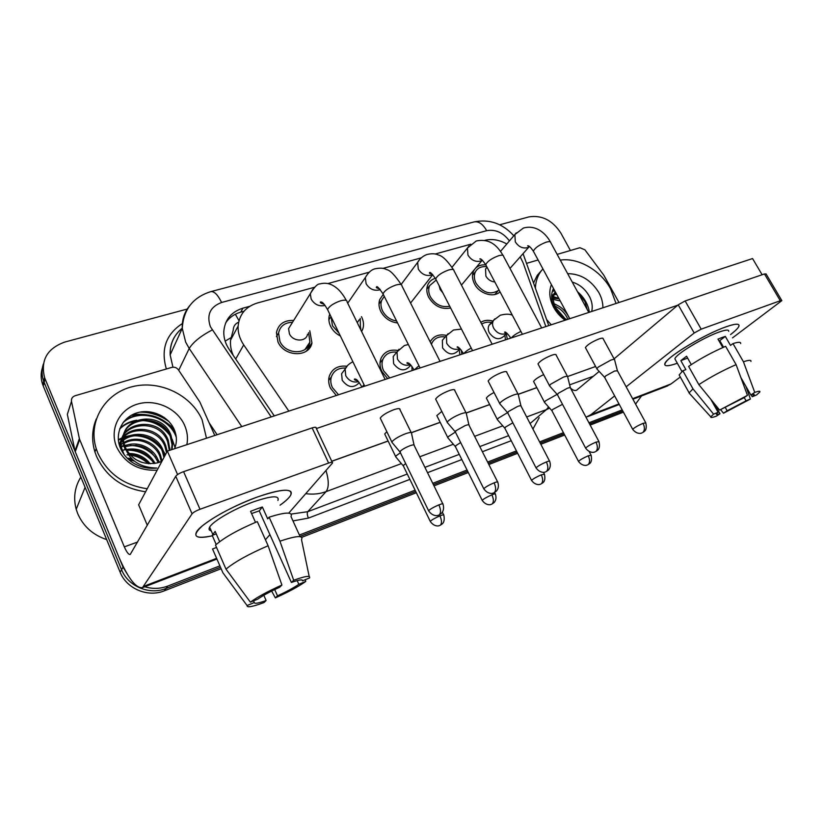 <?xml version="1.0" encoding="UTF-8"?>
<svg xmlns="http://www.w3.org/2000/svg" width="823" height="823" viewBox="0 0 823 823"><rect width="100%" height="100%" fill="white"/><g stroke="black" fill="none" stroke-linecap="round" stroke-linejoin="round"><path stroke-width="1.23" d="M336.329 395.503L330.465 388.168C328.583 384.094 328.192 380.103 329.293 376.193C332.173 368.642 338.016 365.319 346.812 366.245M387.633 378.621L381.872 371.482C379.701 366.852 379.424 362.449 381.049 358.272C384.269 351.781 389.876 349.168 397.859 350.444M461.291 350.104L461.806 354.219M506.289 333.778L507.318 339.251M309.798 330.774L311.938 342.913C309.448 357.676 284.326 357.12 277.968 341.905L276.435 332.574C278.411 324.128 284.161 320.085 293.677 320.445M361.451 316.639L361.709 317.133C363.663 321.237 364.023 325.229 362.778 329.087L361.626 331.556M340.393 336C336 333.778 332.739 330.548 330.62 326.33C328.881 322.637 328.439 319.026 329.303 315.487L329.745 314.088M410.605 303.008L411.068 304.037M397.581 322.955C390.133 322.03 384.547 318.203 380.812 311.485C378.817 307.329 378.467 303.358 379.742 299.572L383.106 294.593M450.613 307.997C441.529 309.705 434.225 306.146 428.701 297.319C426.499 292.803 426.221 288.585 427.857 284.665C429.349 281.487 431.838 279.367 435.336 278.308M500.024 291.846C493.687 298.224 479.274 293.739 474.439 283.781C472.073 278.987 471.857 274.604 473.801 270.644L474.542 269.44M545.855 326.566L523.222 263.103L520.218 256.869M238.629 322.194C235.131 323.727 233.341 326.361 233.248 330.095L230.563 340.084C230.121 345.341 231.026 350.464 233.269 355.454M506.824 243.978C499.242 239.791 491.887 238.588 484.757 240.357M314.561 287.237L257.26 303.029C245.686 306.691 239.308 314.386 238.125 326.124C237.847 332.636 239.709 338.891 243.711 344.888L288.852 411.13M470.797 244.205L435.1 254.04M421.304 257.836L382.89 268.421M369.29 272.166L327.955 283.554M430.192 341.884L430.347 341.576C433.762 335.877 439.173 333.829 446.57 335.434M480.786 322.338C484.263 320.178 488.286 319.756 492.854 321.063M475.55 268.226C478.163 265.664 481.548 264.553 485.735 264.883M308.79 349.003L308.851 347.501M169.034 421.633C160.444 415.358 150.804 412.179 140.095 412.097M131.351 415.255C148.356 412.961 162.738 417.94 174.497 430.172C162.738 417.94 148.356 412.961 131.351 415.255M128.419 575.977L123.049 567.181L45.08 378.878L44.144 382.438L43.65 381.162C41.634 375.36 41.541 369.65 43.362 364.033C41.541 369.65 41.634 375.36 43.65 381.162L121.588 569.711L44.144 382.438L43.228 385.966L42.734 384.691C40.728 378.919 40.636 373.241 42.446 367.655M219.885 565.854L167.769 586.058L166.03 588.455C149.508 595.327 128.028 586.367 121.588 569.711C128.028 586.367 149.508 595.327 166.03 588.455L220.513 567.294L166.03 588.455L164.312 590.821C147.883 597.663 126.536 588.764 120.137 572.201L43.228 385.966M622.826 411.027L589.566 423.948L622.826 411.027M564.053 433.855L540.217 443.113L564.053 433.855M517.06 452.105L488.234 463.308L517.06 452.105M467.69 471.281L433.382 484.613L467.69 471.281M415.738 491.465L300.035 536.401L415.738 491.465M623.433 412.148L590.173 425.09M564.671 435.017L540.834 444.297M517.677 453.298L488.841 464.522M468.308 472.515L433.999 485.868M416.356 492.73L301.732 537.337M221.13 568.703L164.312 590.821M146.103 411.582L164.415 417.539L146.103 411.582M641.508 395.945L635.582 404.114M499.684 224.782L529.004 216.881C541.894 214.896 552.511 220.297 560.864 233.094L570.421 250.501M45.08 378.878L44.586 377.592C40.389 360.289 47.117 348.448 64.791 342.059L187.233 309.047M167.769 586.058C160.279 588.877 152.605 589.103 144.766 586.768M622.209 409.885L588.949 422.775M563.436 432.672L539.6 441.91M516.443 450.891L487.607 462.063M467.063 470.026L432.754 483.327M415.111 490.169L299.407 535.022M249.842 306.259L242.908 308.172C231.16 311.917 224.792 319.756 223.784 331.669C223.64 337.893 225.461 343.849 229.257 349.538L274.296 415.913M225.615 323.007C229.164 317.637 234.226 314.016 240.8 312.123L244.009 311.228M486.64 266.457L485.354 266.58C480.807 266.487 477.525 268.185 475.499 271.683C473.77 275.18 473.955 279.059 476.054 283.307C483.235 293.142 490.899 295.375 499.047 289.994M487.01 267.269L485.549 268.987L485.868 276.075C487.977 279.645 490.961 281.61 494.818 281.97M614.699 359.97C614.863 359.116 613.547 359.178 610.759 360.145L598.259 367.068L596.819 368.725L597.241 369.311M645.633 422.59L617.456 370.823L614.627 370.998L605.574 375.988L604.72 377.551M491.526 322.493C487.761 321.711 484.49 322.256 481.722 324.149M492.72 322.39L489.201 325.003C487.864 327.317 487.905 329.92 489.315 332.811C494.232 339.313 499.149 340.403 504.046 336.082L506.865 333.171M557.14 394.351L545.598 400.811L544.435 402.18L544.826 402.745M562.51 404.319L552.645 409.484L551.976 410.831M505.435 339.868L504.931 335.177M505.127 332.893L505.147 332.214M436.211 280.046L429.657 285.612C428.197 289.079 428.433 292.813 430.388 296.815C435.264 304.603 441.704 307.74 449.718 306.238M439.122 285.632L440.151 289.501L442.856 292.885M567.767 376.944C567.963 375.998 566.522 376.049 563.416 377.119L550.741 384.166L549.486 385.668L549.949 386.337M598.805 441.323L570.493 388.075C570.648 387.407 569.609 387.468 567.366 388.261L558.2 393.332L557.5 394.834M384.269 296.352L381.646 300.395C380.504 303.759 380.812 307.277 382.582 310.96C385.678 316.598 390.349 319.941 396.604 321.001M518.408 394.814C518.665 393.733 517.06 393.795 513.603 394.978C508.275 397.046 503.985 399.443 500.754 402.159L499.684 403.476L500.199 404.237M549.517 461.045L521.103 406.233C521.298 405.482 520.146 405.544 517.646 406.418L508.347 411.582L507.812 413.023M331.144 316.958L332.471 325.785L338.983 333.099M466.446 413.63C466.754 412.426 464.985 412.477 461.117 413.794C455.531 415.965 451.179 418.403 448.093 421.109L447.167 422.374L447.784 423.104M497.576 481.836L469.079 425.357C469.326 424.503 468.05 424.575 465.252 425.542L455.819 430.799L455.458 432.178M360.464 329.179L360.217 318.347M357.285 322.698L359.27 319.663M292.525 322.297C284.789 322.513 280.139 326.083 278.565 333.027L279.913 341.329C285.53 354.775 307.751 355.238 309.901 342.152L308.594 332.605M291.589 323.799L288.595 328.614L289.398 333.757C292.834 341.926 306.362 342.173 307.555 334.169M411.665 433.484C412.035 432.126 410.06 432.188 405.739 433.659C399.865 435.923 395.462 438.412 392.53 441.097L391.799 442.167L392.489 442.99M442.774 503.769L414.226 445.531C414.514 444.574 413.095 444.646 409.967 445.727C405.739 447.393 402.56 449.173 400.41 451.086L400.225 452.393M445.284 336.977C439.276 336.082 434.894 337.965 432.157 342.615L431.437 344.343M444.266 338.14L442.352 340.311L442.589 347.892C447.877 354.764 453.062 355.721 458.144 350.752L460.016 348.705M507.513 412.662L498.285 418.197L497.246 419.524L497.72 420.059M512.852 422.816L505.445 427.106L504.921 428.402M459.841 354.867L459.255 349.538M458.812 348.242L458.514 347.532M396.799 352.151C390.215 351.462 385.606 353.808 382.973 359.178C381.512 362.881 381.749 366.791 383.683 370.895L389.752 377.932M395.596 353.602L393.209 356.513L393.61 363.704C399.361 371.008 404.844 371.77 410.07 365.978L410.831 365.103M455.273 432.116L448.586 436.468L447.712 437.63L448.226 438.237M460.654 442.548L455.87 445.624L455.489 446.848M412.076 370.587L411.891 366.41M345.547 368.046C338.397 367.768 333.665 370.731 331.35 376.913C330.352 380.38 330.692 383.93 332.369 387.551L338.551 394.773M344.59 369.805L341.617 373.735L342.214 380.288C347.995 387.756 353.684 388.538 359.291 382.633M400.389 452.722L396.316 455.675L395.606 456.672L396.172 457.362M405.677 463.606L403.733 465.088L403.496 466.25M725.516 327.009C731.976 324.694 736.174 323.809 738.118 324.375C740.515 325.455 738.005 328.85 730.577 334.56C735.68 330.671 738.498 327.78 739.023 325.908C739.393 323.326 734.898 323.696 725.516 327.009C706.772 333.593 674.099 352.553 666.867 360.865C662.186 366.4 665.684 367.202 677.35 363.262C668.513 366.317 664.326 366.533 664.768 363.92C665.087 358.221 703.49 334.694 725.516 327.009M526.514 263.37L538.098 259.975M557.161 254.389L579.917 247.713L584.927 249.832L603.784 275.16L618.978 302.504M666.589 386.316L671.033 383.94L680.292 377.006M585.997 417.23L590.852 414.71L614.647 395.904M732.501 337.903L781.85 300.632L780.286 300.734L764.464 273.956L766.069 273.925L781.737 300.446M701.186 329.159L694.19 333.006L678.214 304.819L685.137 300.951L701.186 329.159L780.286 300.734M626.159 386.8L694.19 333.006M685.137 300.951L764.464 273.956M678.214 304.819L614.092 358.838M599.165 371.42L576.542 390.256C574.598 390.925 572.592 390.174 570.514 387.993M257.157 497.082C275.654 490.611 286.816 488.728 290.653 491.444C292.782 493.985 289.254 498.563 280.057 505.188C285.612 501.228 289.161 497.894 290.684 495.199C293.245 488.029 282.073 488.656 257.157 497.082C234.01 505.878 215.76 515.455 202.396 525.825C191.162 536.154 194.485 539.476 212.385 535.794C199.135 538.726 193.837 537.47 196.491 532.028C200.719 523.953 231.016 506.392 257.157 497.082M79.368 438.608L79.656 439.503L75.263 451.765L74.996 450.891L79.368 438.608L71.488 401.367C71.148 398.641 72.352 396.768 75.109 395.74L171.812 367.387C174.497 366.801 176.698 367.614 178.396 369.815L199.835 401.994L214.793 435.49M75.263 451.765L118.779 556.873C128.09 578.312 135.99 588.568 142.482 587.643L192.068 513.83L175.752 476.25L130.209 554.486C128.625 554.733 126.67 552.192 124.335 546.863L79.656 439.503M74.996 450.891L67.342 414.37L71.488 401.367M265.654 539.518L269.913 534.641M288.729 513.13L332.554 462.958C332.862 462.022 331.556 462.053 328.624 463.051L312.133 427.898C315.065 426.972 316.402 427.024 316.135 428.032L332.245 462.31M175.752 476.25C176.986 474.655 179.599 473.122 183.591 471.651L199.999 509.272L328.624 463.051M199.999 509.272C195.997 510.805 193.354 512.328 192.068 513.83M183.591 471.651L312.133 427.898M535.382 288.173C535.65 281.929 537.357 276.487 540.516 271.847L542.902 268.864M560.278 260.119C578.209 257.373 600.615 270.294 610.645 288.935L616.036 303.481M533.541 283.009L537.224 275.386L541.421 270.602M587.159 309.438L585.009 301.681L578.013 292.659M567.942 319.303L567.551 318.439C564.722 312.719 560.514 308.604 554.928 306.074M569.547 318.768L568.868 317.184C565.494 310.569 560.597 306.207 554.188 304.068M583.456 302.638L582.509 300.899M555.34 291.908L554.229 293.183L552.038 300.621M566.821 319.674C562.356 317.133 558.889 313.635 556.42 309.16L555.71 307.72C552.727 301.568 552.634 296.342 555.412 292.042M556.615 294.264L554.013 294.86M553.046 295.241L551.616 296.033M556.091 293.286L554.373 293.904M553.488 294.356L551.626 295.704M560.226 300.961L553.375 299.438M559.054 298.78L553.395 298.163M591.696 311.485C592.745 307.082 592.2 302.504 590.06 297.741C586.079 289.758 580.143 284.532 572.242 282.063M567.654 273.658C580.668 273.75 591.089 280.087 598.918 292.69C601.654 297.72 602.971 302.761 602.889 307.802M565.123 320.229C560.257 316.701 556.42 312.359 553.601 307.195C549.425 299.037 548.694 291.517 551.42 284.635M553.498 288.492C550.659 294.181 551.06 300.673 554.702 307.956L564.681 319.417M566.162 319.89L555.71 307.72M551.245 324.797L546.585 319.519M569.65 318.738L569.125 317.75M556.687 304.994L554.074 303.677M558.817 298.348L553.55 296.733M552.562 296.568L551.616 296.455M554.887 291.064L552.377 291.188M554.537 290.416L552.572 290.581M589.371 312.246C588.157 304.284 584.196 297.442 577.499 291.723M147.224 488.739C123.923 485.323 107.474 473.462 97.865 453.144L96.219 448.648C87.598 421.643 104.943 393.271 132.359 386.666C159.662 379.722 191.142 394.865 202.098 419.761L206.491 438.217M145.609 491.773C122.442 488.399 106.095 476.61 96.558 456.405L94.923 451.94C91.487 440.542 91.939 429.555 96.27 419M106.671 539.6C92.906 534.96 83.257 526.298 77.701 513.614L76.2 509.283C73.165 497.771 74.718 487.041 80.86 477.093M131.351 458.452L127.256 458.195M147.584 467.197L148.233 467.711M171.626 449.687L172.007 444.461L170.289 436.56C161.071 410.152 116.413 418.423 123.563 444.986L124.962 449.019M169.98 450.232L168.283 440.387C159.127 414.144 114.767 422.436 121.855 448.833L124.108 454.574M172.069 449.543L172.696 443.196L170.968 435.274C161.72 408.805 116.969 417.066 124.139 443.69L125.518 447.794C132.256 460.294 142.77 465.334 157.059 462.948L161.853 461.425M169.332 450.448L167.614 441.642C158.541 415.594 114.479 423.619 121.238 449.893M166.534 452.671L164.991 446.632C157.872 426.005 124.098 425.254 119.294 444.934M167.192 451.446L165.639 445.397C158.222 423.876 122.627 424.287 119.428 445.377M163.942 457.516L162.419 451.529C156.164 433.567 128.028 429.904 119.335 445.078M164.59 456.312L163.057 450.315C156.627 431.766 127.226 428.68 119.273 444.852M161.318 461.641L159.888 456.333C154.745 442.733 136.279 435.933 124.088 443.432M162.028 461.086L160.516 455.14C154.703 438.824 130.116 433.711 119.695 446.2M158.006 462.721L157.409 461.045C150.311 447.712 139.54 442.959 125.106 446.776M158.89 462.485L158.026 459.872C153.232 447.342 136.916 440.326 124.808 445.912L124.839 445.901M153.994 463.544C147.626 453.226 138.573 448.864 126.845 450.459M155.084 463.38C148.603 452.012 139.015 447.383 126.32 449.502M148.675 463.709C143.49 457.948 137.246 454.954 129.962 454.728M150.208 463.771C144.57 456.796 137.492 453.401 128.974 453.566M132.987 460.006L128.439 459.368M141.453 462.259L135.569 459.44M174.569 448.72C176.883 443 176.986 437.157 174.888 431.19C169.723 416.664 151.638 408.311 137.05 412.837C122.349 417.23 114.531 433.248 120.127 447.383C122.39 453.072 126.135 457.866 131.351 461.765C139.159 467.001 147.646 469.1 156.792 468.04C140.507 467.659 129.983 460.911 125.199 447.774L124.829 445.984M157.142 470.211C138.418 470.982 124.931 463.277 116.681 447.115C109.13 429.596 119.15 409.494 137.348 404.144C155.444 398.538 177.305 408.445 184.63 425.357C187.377 431.694 188.128 438.134 186.862 444.677M145.455 467.639L143.634 466.116M134.272 461.075L128.861 459.748M148.263 463.678C142.955 458.864 136.968 456.004 130.322 455.119M128.481 454.913L126.989 454.831M152.728 461.394C145.98 454.152 137.925 450.418 128.563 450.191M123.018 450.572L122.38 450.685M159.024 462.444L158.736 461.919M155.454 457.218C148.479 449.502 140.054 445.582 130.199 445.469M123.862 446.076L120.014 447.115M165.094 455.356L163.983 453.103M160.999 448.597C153.592 439.935 144.467 435.665 133.614 435.779M128.604 436.293L123.224 437.785M122.596 438.031L118.368 440.161M175.042 447.496L172.182 439.235M169.589 434.986C161.596 424.905 151.442 420.111 139.128 420.584M134.581 421.191C128.573 422.497 123.604 425.121 119.674 429.04M176.287 437.301C169.116 416.479 138.357 407.971 122.894 422.847M133.028 460.047L132.503 459.903M145.661 460.685L133.388 455.047M148.829 456.806C144.406 453.36 139.622 451.158 134.478 450.191M125.497 449.718L122.216 450.181M159.549 462.279L157.81 459.357M151.926 452.794C146.998 448.73 141.597 446.241 135.713 445.305M127.256 445.017L124.623 445.387M123.717 445.572L119.891 446.652M165.413 454.769L163.17 450.603M158.047 444.43C152.265 439.194 145.753 436.169 138.531 435.367M130.908 435.367L123.934 437.003M123.131 437.301L118.327 439.729M167.244 431.087C160.434 424.174 152.492 420.45 143.408 419.925M136.731 420.214C129.9 421.304 124.294 424.051 119.891 428.454M175.968 435.069C167.82 415.44 139.128 407.982 123.831 421.623M380.751 419.133L380.247 418.094C382.253 415.255 386.831 412.436 393.991 409.648C398.322 408.249 400.328 408.27 399.999 409.72M436.087 399.988L435.634 399.062C437.641 396.202 442.229 393.363 449.389 390.544C453.257 389.279 455.068 389.289 454.8 390.586M488.553 381.821L488.142 381.018C490.158 378.148 494.746 375.278 501.917 372.418C505.384 371.286 507.009 371.296 506.803 372.438M538.365 364.568L537.995 363.869C540.022 360.988 544.61 358.108 551.78 355.217C554.887 354.199 556.358 354.199 556.194 355.217M585.719 348.17L585.39 347.553C587.427 344.683 592.025 341.792 599.185 338.87C601.973 337.944 603.31 337.934 603.187 338.839M147.317 525.311L138.634 504.808L167.378 451.086L752.561 258.556L762.119 274.759M316.382 428.557L677.74 305.22M595.615 366.482L567.726 376.492M536.791 387.602L518.325 394.227M489.664 404.525L466.281 412.92M440.161 422.292L411.397 432.62M388.106 440.984L331.741 461.219M533.901 382.078L533.592 381.481C534.672 379.619 538.026 377.325 543.664 374.609M486.743 398.805L486.393 398.126C487.103 396.696 489.644 394.814 494.026 392.458M437.208 416.366L436.828 415.594L441.817 411.428M385.113 434.822L384.701 433.958L386.851 431.705M167.378 451.086L177.583 474.562M718.963 340.835L719.786 340.609L723.561 347.213M740.844 377.469L750.854 394.989C753.384 394.155 754.485 394.114 754.156 394.855L752.212 396.737L751.162 394.896M720.753 343.973L721.39 343.417M744.198 397.55L746.06 400.822L727.151 410.79L725.31 407.519M722.8 347.553L717.985 339.117L721.925 337.553L725.33 336.401L730.505 345.423L732.995 343.582C738.478 341.874 741.029 341.864 740.628 343.551M675.56 360.073L674.891 358.879C675.158 354.713 702.893 337.739 718.829 332.142C725.691 329.714 728.993 329.437 728.715 331.319M691.289 364.61L686.577 356.225L680.847 360.639L685.878 369.62L682.864 370.762L692.987 388.868L713.582 414.144L718.098 412.292L710.784 399.258M679.849 376.204L679.15 374.949L682.864 370.762M688.625 366.41C699.982 358.766 712.317 352.069 725.639 346.329L736.101 364.63L747.449 395.369L743.57 397.962L719.611 410.08L698.85 384.629L688.625 366.41M689.983 394.011L689.139 392.859L692.987 388.868M698.85 384.629C710.352 377.129 722.769 370.463 736.101 364.63M720.65 409.659L723.51 413.218L727.151 410.79M746.06 400.822L750.411 399.032L745.864 386.244M750.411 399.032L723.51 413.218M714.169 403.414L719.981 413.743L716.349 416.171C712.286 417.631 710.424 417.847 710.784 416.839L713.582 414.144M719.611 410.08L747.449 395.369M719.981 413.743C717.255 414.669 716.072 414.73 716.442 413.938L718.098 412.292M722.368 345.135L723.479 347.255M750.854 394.989L754.742 392.396L743.436 361.781L732.995 343.582M743.436 361.781C748.899 359.98 751.399 359.857 750.926 361.431M754.742 392.396C758.713 391.018 760.401 390.894 759.804 392.036L756.584 394.947L752.212 396.737M719.786 340.609L725.33 336.401M721.596 345.444L722.296 345.176M680.847 360.639L687.627 358.108M251.571 513.542L259.235 510.877L291.383 582.458C299.13 579.762 302.843 579.207 302.535 580.812L302.185 580.03M297.175 580.616L298.831 584.299C293.677 587.848 286.569 591.686 277.495 595.842L274.697 589.556M255.5 522.348L250.583 511.34L256.632 508.984L262.362 506.999L267.701 518.871L269.121 517.183C285.684 511.947 292.978 511.752 291.013 516.597L300.158 536.668M211.244 530.804C209.042 530.362 208.507 529.138 209.649 527.152C212.694 521.288 234.514 508.635 253.443 501.865C271.6 495.683 279.758 495.209 277.907 500.456M219.648 541.688L215.153 531.401L212.211 535.372L216.182 544.497M216.531 547.47L212.54 548.982L222.91 572.798L247.075 605.533L254.317 602.559L253.566 600.862M215.513 545.114C224.051 537.635 237.981 529.796 257.301 521.597L268.113 545.752L281.919 585.04L279.676 587.241C270.15 591.583 262.825 595.564 257.681 599.175L250.387 602.158L225.986 569.135L215.513 545.114M225.986 569.135C234.699 561.914 248.741 554.116 268.113 545.752M271.631 591.079L275.376 597.879L277.495 595.842M298.831 584.299L305.734 581.46L305.364 579.649M305.734 581.46C298.687 586.47 288.575 591.943 275.376 597.879M263.813 595.286L266.117 600.512L264.049 602.539C252.404 606.839 246.746 607.837 247.075 605.533M250.387 602.158C257.352 597.056 267.856 591.346 281.919 585.04M266.117 600.512C258.391 603.28 254.461 603.959 254.317 602.559M291.383 582.458L293.688 580.246L279.933 541.184L269.121 517.183M279.933 541.184C296.455 535.65 303.656 535.145 301.516 539.662L309.201 576.522M293.688 580.246C305.426 576.038 310.693 575.277 309.499 577.962L302.535 580.812M259.235 510.877L262.362 506.999M212.211 535.372L216.233 533.87M225.142 341.134L230.852 337.759M238.999 320.682L235.357 314.242M235.697 359.034L243.711 344.888M120.137 572.201L123.049 567.181M509.427 240.923C503.12 232.539 495.539 229.133 486.671 230.687L221.593 302.483C210.143 306.825 206.408 314.911 210.4 326.731L271.199 416.932M513.819 235.748C502.575 223.434 489.325 218.836 474.048 221.932C478.616 221.048 482.823 223.969 486.671 230.687M241.767 426.612L189.218 348.479L185.648 342.08L182.264 328.315C181.945 319.633 184.445 312.061 189.763 305.58M178.714 370.278L189.218 348.479C193.138 342.131 200.802 335.959 212.211 329.941M539.209 417.662L532.923 429.04M511.237 440.727L482.391 451.724M461.837 459.563L427.528 472.659M409.875 479.387L308.388 518.099L292.988 520.928M166.369 368.982C160.639 349.415 165.968 334.272 182.356 323.562M549.651 408.157L546.451 409.597L530.074 423.547M182.264 328.099C173.962 334.982 169.919 343.911 170.155 354.878L172.933 367.181M209.093 422.734L217.107 434.729M401.377 463.606L326.062 491.64L307.751 511.69L407.272 474.027M326.001 470.509C328.974 480.591 328.994 487.638 326.062 491.64C319.684 493.985 312.905 494.654 305.755 493.666M291.136 514.077L307.751 511.69C306.948 512.996 307.164 515.126 308.388 518.099M548.54 406.912L546.451 409.597L526.658 416.963M502.771 425.851L474.624 436.334M453.35 444.255L419.74 456.765M424.925 467.351L459.244 454.368M479.799 446.591L508.645 435.665M331.772 461.302L388.137 441.056M411.5 432.672L440.202 422.364M466.363 412.971L489.706 404.597M518.387 394.289L536.833 387.674M474.048 221.932L210.75 291.651C214.175 291.105 217.797 294.716 221.593 302.483M240.8 312.123L242.908 308.172M643.072 423.32C644.965 427.404 644.851 430.47 642.732 432.528L644.481 431.324C646.24 429.873 646.683 427.055 645.788 422.868L643.072 423.32C637.876 425.604 634.42 427.59 632.702 429.297L632.856 429.575M604.514 377.171L632.702 429.297C636.848 434.914 642.135 433.124 641.282 433.135L641.95 432.919M516.237 232.858L514.869 234.524L515.301 241.849C518.583 246.838 522.677 248.762 527.574 247.651L529.477 246.519M588.795 312.442L550.793 242.713C550.752 241.54 549.332 241.334 546.513 242.085L546.03 242.229C539.075 244.945 534.857 247.949 533.366 251.21L533.839 252.075M588.25 455.798C590.05 459.779 590.009 462.711 588.116 464.604L589.772 463.493C591.48 462.166 591.922 459.419 591.13 455.273L588.25 455.798C583.322 457.969 580.071 459.82 578.497 461.374L578.641 461.641M551.78 410.461L578.497 461.374C582.53 466.939 587.663 465.129 586.758 465.17L587.457 464.944M494.89 318.82L493.533 320.342C492.205 322.667 492.247 325.28 493.666 328.192C496.876 333.161 500.909 335.002 505.764 333.696L506.824 333.14M520.908 331.453C516.186 333.675 513.007 335.825 511.392 337.903M595.975 442.126C597.889 446.333 597.827 449.461 595.801 451.508L597.652 450.232C599.453 448.638 599.895 445.778 598.969 441.642L595.975 442.126C590.77 444.399 587.324 446.385 585.616 448.093L585.781 448.412M557.274 394.402L585.616 448.093C589.782 453.905 595.194 452.115 594.319 452.125L595.05 451.889M469.079 245.923L467.443 248.042L467.968 255.13C471.291 260.243 475.519 262.218 480.653 261.035L482.278 260.171L461.456 285.097M541.678 327.945L503.594 256.406C503.583 255.089 502.009 254.842 498.882 255.665L498.378 255.819C491.434 258.494 487.226 261.467 485.735 264.749L486.259 265.736M546.379 461.94C548.324 466.271 548.324 469.449 546.4 471.486L548.468 470.015C550.422 467.639 550.834 464.769 549.702 461.415C549.98 460.798 548.869 460.973 546.379 461.94C541.184 464.193 537.738 466.168 536.04 467.865L536.226 468.236M507.554 412.518L536.04 467.865C540.238 473.894 545.762 472.114 544.877 472.104L545.68 471.857M419.586 259.626L417.652 262.352L418.3 269.059C421.654 274.316 426.026 276.333 431.406 275.088L432.61 274.522M492.154 344.23L454.029 270.798C454.049 269.316 452.321 269.028 448.833 269.944L448.298 270.109C441.375 272.732 437.178 275.684 435.696 278.956L436.272 280.087M494.098 482.823C496.053 487.278 496.135 490.518 494.325 492.545L496.434 491.074C498.45 488.656 498.903 485.714 497.792 482.247C498.11 481.548 496.886 481.743 494.098 482.823C488.903 485.066 485.467 487.031 483.77 488.718L483.986 489.14M455.17 431.612L483.77 488.718C487.998 494.962 493.666 493.193 492.761 493.172L493.646 492.905M367.583 274.018L365.33 277.557L366.101 283.709C369.486 289.11 374.012 291.157 379.66 289.85L380.277 289.593M440.048 361.379L401.922 285.941C401.984 284.274 400.06 283.956 396.172 284.964L395.616 285.128C388.723 287.7 384.526 290.622 383.034 293.883L383.683 295.169M438.896 504.869C440.871 509.468 441.025 512.77 439.348 514.776L441.55 513.254C443.618 510.795 444.101 507.791 443 504.242C443.381 503.46 442.013 503.666 438.896 504.869C433.711 507.091 430.275 509.046 428.588 510.723L428.824 511.206M399.906 451.745L428.588 510.723C432.836 517.204 438.659 515.445 437.743 515.414L438.71 515.126M312.874 289.171L310.292 293.749L311.176 299.119C314.54 304.613 319.17 306.722 325.075 305.436M385.133 379.444L347.069 301.897C347.172 300.035 345.053 299.665 340.701 300.786L340.115 300.961C333.253 303.481 329.066 306.362 327.564 309.592L328.274 311.053M541.287 474.82C543.108 478.914 543.118 481.897 541.318 483.78L543.067 482.607C544.826 481.126 545.289 478.338 544.456 474.243L541.287 474.82C536.359 476.98 533.109 478.832 531.545 480.375L531.699 480.683M504.705 427.981L531.545 480.375C535.608 486.126 540.855 484.315 539.939 484.346L540.69 484.109M448.093 333.675L446.447 335.65L446.704 343.273C449.944 348.376 454.101 350.248 459.193 348.88L459.862 348.561M471.219 348.078C467.454 350.104 465.057 351.905 464.018 353.489M491.917 494.818C493.759 499.026 493.831 502.061 492.144 503.933L494.119 502.555C496.043 500.271 496.475 497.483 495.415 494.191C495.693 493.584 494.53 493.79 491.917 494.818C486.99 496.969 483.749 498.81 482.196 500.343L482.371 500.693M455.253 446.375L482.196 500.343C486.28 506.289 491.65 504.489 490.714 504.509L491.547 504.252M399.032 349.24L397.025 351.863L397.447 359.095C400.719 364.332 405.019 366.235 410.348 364.795L410.502 364.733M418.979 365.772L414.298 369.846M439.966 515.867C441.817 520.198 441.961 523.284 440.387 525.136L442.28 523.881C444.142 522.235 444.657 519.334 443.834 515.177C444.153 514.498 442.867 514.725 439.966 515.867C435.038 517.996 431.797 519.827 430.244 521.35L430.439 521.751M403.239 465.715L430.244 521.35C434.307 527.471 439.811 525.732 438.926 525.722L439.821 525.444M347.512 365.597L345.125 369.095L345.742 375.7C348.839 380.864 353.108 382.86 358.561 381.697M364.054 384.742L362.048 387.036M590.852 414.71L618.978 403.918M632.62 398.682L671.033 383.94M569.639 384.866L593.517 376.173M144.066 586.182L216.614 558.333M124.335 546.863L137.626 542.028M132.38 414.71C148.634 412.765 162.501 417.518 173.972 428.968M311.938 342.913L306.444 351.082M362.778 329.087L361.359 331.011M499.962 291.723L499.304 292.453M230.574 340.084L238.125 326.124M42.734 384.691L44.586 377.592M210.75 291.651C192.942 297.278 183.447 309.499 182.264 328.315L170.155 354.878C169.764 343.983 173.807 335.105 182.264 328.254M548.766 325.61L523.047 253.669M475.499 271.683L472.505 275.242M485.549 268.987L487.051 267.228M500.518 251.385L514.869 234.524L523.407 228.053C537.46 224.062 547.1 235.625 550.33 241.869M569.804 318.686L533.366 251.21C530.67 247.229 528.747 245.419 527.605 245.799L529.271 246.365M585.39 347.553L596.819 368.725M604.504 377.232L596.798 368.838M497.987 290.941L494.788 294.511M509.993 268.421L529.117 246.807M602.858 338.243L614.4 359.425M617.322 370.473L614.658 360.073M489.201 325.003L493.533 320.342L500.281 315.24C505.456 313.851 509.478 313.841 512.348 315.23M533.592 381.481L544.435 402.18M551.76 410.523L544.404 402.272M510.836 338.088C507.369 333.315 505.281 331.36 504.592 332.194L506.546 332.934M590.986 455.006L589.186 451.601M429.657 285.612L426.808 289.223M452.043 267.269L467.443 248.042L476.239 240.995C491.166 237.919 498.244 247.445 503.069 255.428M522.399 334.282L485.735 264.749C482.556 260.15 480.581 258.216 479.83 258.947L481.887 259.842M537.995 363.869L549.486 385.668M557.243 394.474L549.455 385.781M555.834 354.528L567.438 376.317M570.339 387.664L567.716 377.068M381.646 300.395L378.981 304.026M401.161 284.449L417.652 262.352C419.792 258.679 422.816 256.097 426.715 254.595C431.252 253.391 435.048 253.494 438.103 254.893C442.383 255.768 447.496 260.696 453.452 269.677M472.556 350.68L435.696 278.956C432.065 273.74 430.028 271.641 429.565 272.67C429.092 273.308 429.925 273.74 432.054 273.977M488.142 381.018L499.684 403.476M507.524 412.601L499.654 403.609M410.574 303.049L432.754 274.676M506.392 371.646L518.037 394.094M520.928 405.76L518.356 394.947M330.99 316.649L328.891 319.766M347.707 303.193L365.33 277.557C368.179 272.691 371.286 269.8 374.66 268.884C379.948 267.732 383.909 267.979 386.543 269.605C389.948 270.016 394.855 275.036 401.274 284.665M420.069 367.953L383.034 293.883C378.95 287.957 376.811 285.653 376.605 286.98C375.658 287.433 376.656 288.04 379.588 288.822M435.634 399.062L447.218 422.24M455.14 431.694L447.167 422.374M360.865 328.161L360.32 328.891M454.347 389.68L466.034 412.817M468.894 424.812L466.374 413.784M278.565 333.027L276.405 336.566M288.595 328.614L310.292 293.749C314.324 287.032 317.524 283.75 319.88 283.925C324.91 282.577 329.55 283.277 333.799 286.013C336.998 288.04 340.979 290.9 346.36 300.457M364.733 386.152L327.564 309.592C322.462 300.868 321.814 302.37 320.733 301.907C319.571 302.37 320.754 303.203 324.272 304.407M380.247 418.094L391.851 442.013M399.865 451.837L391.799 442.167M309.901 342.152L305.035 349.415M399.494 408.702L411.202 432.559M414.02 444.914L411.582 433.649M432.157 342.615L431.149 343.777M442.352 340.311L446.447 335.65L453.514 330.002L461.456 329.097M486.393 398.126L497.287 419.421M504.684 428.042L497.246 419.524M463.616 353.623C459.697 348.16 457.526 345.999 457.115 347.131L459.46 348.211M544.301 473.945L543.458 472.32M382.973 359.178L380.02 362.83M393.209 356.513L397.025 351.863L404.453 345.485L408.362 344.539M436.828 415.594L447.753 437.517M455.222 446.447L447.712 437.63M414.062 369.928C409.37 362.192 408.475 363.118 407.21 362.706C406.408 363.169 407.334 363.673 409.988 364.229M495.24 493.851L494.561 492.493M331.35 376.913L328.675 380.504M341.617 373.735L345.125 369.095C346.308 366.256 348.901 363.807 352.892 361.76M384.701 433.958L395.647 456.549M403.208 465.797L395.606 456.672M361.966 387.067C356.41 377.675 355.814 379.485 354.692 378.961C353.725 379.454 354.816 380.144 357.964 381.018M443.638 514.787L442.383 512.225M587.601 416.654L619.287 404.484M632.928 399.237L667.576 385.936M142.482 587.643L216.922 559.043M79.543 439.215L75.16 451.488M540.516 271.847L537.224 275.386M555.391 292L554.229 293.183M96.219 448.648L94.923 451.94M85.088 487.329L76.2 509.283M172.696 443.196L172.007 444.461M169.98 448.237L169.312 449.481M124.139 443.69L123.563 444.986M121.855 448.833L121.31 450.047M754.156 394.855L753.858 394.34M681.969 371.533L674.891 358.879M689.139 392.859L679.15 374.949M710.784 416.839L689.077 393.024M212.735 534.209L209.649 527.152"/></g></svg>
